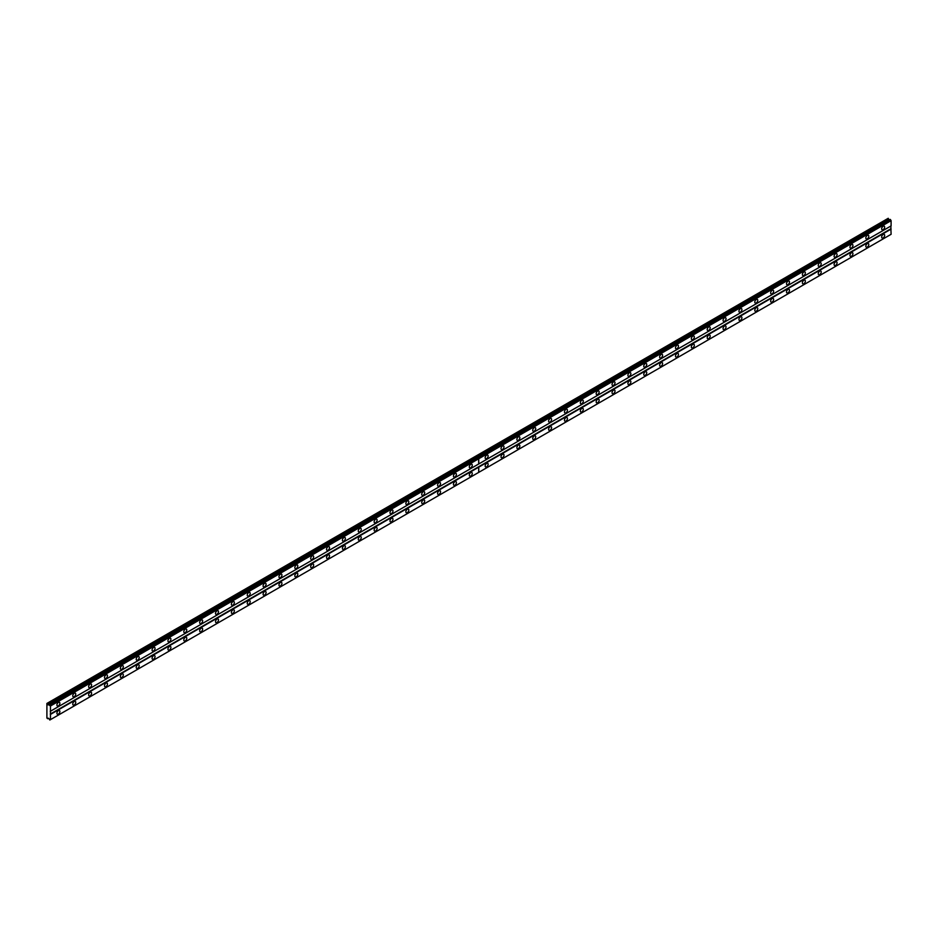 <?xml version="1.0" encoding="UTF-8"?>
<svg xmlns="http://www.w3.org/2000/svg" width="938" height="938" viewBox="0 0 938 938"><rect width="100%" height="100%" fill="white"/><g stroke="black" fill="none" stroke-linecap="round" stroke-linejoin="round"><path stroke-width="1.41" d="M470.782 467.757A2.099 1.219 120 0 0 472.154 465.905A2.099 1.219 120 0 0 471.837 464.216A2.099 1.219 120 0 0 470.782 464.322A2.099 1.219 120 0 0 469.41 466.174A2.099 1.219 120 0 0 469.739 467.863A2.099 1.219 120 0 0 470.782 467.757M454.918 476.914A2.099 1.219 120 0 0 456.302 475.062A2.099 1.219 120 0 0 455.974 473.373A2.099 1.219 120 0 0 454.918 473.479A2.099 1.219 120 0 0 453.546 475.332A2.099 1.219 120 0 0 453.875 477.02A2.099 1.219 120 0 0 454.918 476.914M439.066 486.072A2.099 1.219 120 0 0 440.438 484.219A2.099 1.219 120 0 0 440.11 482.531A2.099 1.219 120 0 0 439.066 482.636A2.099 1.219 120 0 0 437.694 484.489A2.099 1.219 120 0 0 438.011 486.177A2.099 1.219 120 0 0 439.066 486.072M423.202 495.229A2.099 1.219 120 0 0 424.574 493.376A2.099 1.219 120 0 0 424.257 491.688A2.099 1.219 120 0 0 423.202 491.793A2.099 1.219 120 0 0 421.83 493.646A2.099 1.219 120 0 0 422.147 495.334A2.099 1.219 120 0 0 423.202 495.229M407.338 504.386A2.099 1.219 120 0 0 408.71 502.534A2.099 1.219 120 0 0 408.393 500.845A2.099 1.219 120 0 0 407.338 500.951A2.099 1.219 120 0 0 405.966 502.803A2.099 1.219 120 0 0 406.295 504.492A2.099 1.219 120 0 0 407.338 504.386M391.474 513.543A2.099 1.219 120 0 0 392.858 511.691A2.099 1.219 120 0 0 392.53 510.002A2.099 1.219 120 0 0 391.474 510.108A2.099 1.219 120 0 0 390.102 511.96A2.099 1.219 120 0 0 390.431 513.649A2.099 1.219 120 0 0 391.474 513.543M375.622 522.701A2.099 1.219 120 0 0 376.994 520.848A2.099 1.219 120 0 0 376.666 519.16A2.099 1.219 120 0 0 375.622 519.265A2.099 1.219 120 0 0 374.25 521.118A2.099 1.219 120 0 0 374.567 522.806A2.099 1.219 120 0 0 375.622 522.701M359.758 531.858A2.099 1.219 120 0 0 361.13 530.005A2.099 1.219 120 0 0 360.813 528.317A2.099 1.219 120 0 0 359.758 528.422A2.099 1.219 120 0 0 358.386 530.275A2.099 1.219 120 0 0 358.703 531.963A2.099 1.219 120 0 0 359.758 531.858M343.894 541.015A2.099 1.219 120 0 0 345.266 539.162A2.099 1.219 120 0 0 344.95 537.474A2.099 1.219 120 0 0 343.894 537.58A2.099 1.219 120 0 0 342.522 539.432A2.099 1.219 120 0 0 342.851 541.12A2.099 1.219 120 0 0 343.894 541.015M328.03 550.172A2.099 1.219 120 0 0 329.414 548.32A2.099 1.219 120 0 0 329.086 546.631A2.099 1.219 120 0 0 328.03 546.737A2.099 1.219 120 0 0 326.659 548.589A2.099 1.219 120 0 0 326.987 550.278A2.099 1.219 120 0 0 328.03 550.172M312.178 559.329A2.099 1.219 120 0 0 313.55 557.477A2.099 1.219 120 0 0 313.222 555.788A2.099 1.219 120 0 0 312.178 555.894A2.099 1.219 120 0 0 310.806 557.747A2.099 1.219 120 0 0 311.123 559.435A2.099 1.219 120 0 0 312.178 559.329M296.314 568.487A2.099 1.219 120 0 0 297.686 566.634A2.099 1.219 120 0 0 297.369 564.946A2.099 1.219 120 0 0 296.314 565.051A2.099 1.219 120 0 0 294.942 566.904A2.099 1.219 120 0 0 295.259 568.592A2.099 1.219 120 0 0 296.314 568.487M280.45 577.644A2.099 1.219 120 0 0 281.822 575.791A2.099 1.219 120 0 0 281.506 574.103A2.099 1.219 120 0 0 280.45 574.208A2.099 1.219 120 0 0 279.078 576.061A2.099 1.219 120 0 0 279.407 577.749A2.099 1.219 120 0 0 280.45 577.644M264.586 586.801A2.099 1.219 120 0 0 265.97 584.949A2.099 1.219 120 0 0 265.642 583.26A2.099 1.219 120 0 0 264.586 583.366A2.099 1.219 120 0 0 263.215 585.218A2.099 1.219 120 0 0 263.543 586.907A2.099 1.219 120 0 0 264.586 586.801M248.734 595.958A2.099 1.219 120 0 0 250.106 594.106A2.099 1.219 120 0 0 249.778 592.417A2.099 1.219 120 0 0 248.734 592.523A2.099 1.219 120 0 0 247.362 594.375A2.099 1.219 120 0 0 247.679 596.064A2.099 1.219 120 0 0 248.734 595.958M232.87 605.116A2.099 1.219 120 0 0 234.242 603.263A2.099 1.219 120 0 0 233.925 601.575A2.099 1.219 120 0 0 232.87 601.68A2.099 1.219 120 0 0 231.498 603.533A2.099 1.219 120 0 0 231.815 605.221A2.099 1.219 120 0 0 232.87 605.116M217.006 614.273A2.099 1.219 120 0 0 218.378 612.42A2.099 1.219 120 0 0 218.062 610.732A2.099 1.219 120 0 0 217.006 610.837A2.099 1.219 120 0 0 215.634 612.69A2.099 1.219 120 0 0 215.963 614.378A2.099 1.219 120 0 0 217.006 614.273M201.142 623.43A2.099 1.219 120 0 0 202.526 621.577A2.099 1.219 120 0 0 202.198 619.889A2.099 1.219 120 0 0 201.142 619.995A2.099 1.219 120 0 0 199.771 621.847A2.099 1.219 120 0 0 200.099 623.535A2.099 1.219 120 0 0 201.142 623.43M185.29 632.587A2.099 1.219 120 0 0 186.662 630.735A2.099 1.219 120 0 0 186.334 629.046A2.099 1.219 120 0 0 185.29 629.152A2.099 1.219 120 0 0 183.918 631.004A2.099 1.219 120 0 0 184.235 632.693A2.099 1.219 120 0 0 185.29 632.587M169.426 641.744A2.099 1.219 120 0 0 170.798 639.892A2.099 1.219 120 0 0 170.482 638.203A2.099 1.219 120 0 0 169.426 638.309A2.099 1.219 120 0 0 168.054 640.162A2.099 1.219 120 0 0 168.371 641.85A2.099 1.219 120 0 0 169.426 641.744M153.562 650.902A2.099 1.219 120 0 0 154.934 649.049A2.099 1.219 120 0 0 154.618 647.361A2.099 1.219 120 0 0 153.562 647.466A2.099 1.219 120 0 0 152.191 649.319A2.099 1.219 120 0 0 152.519 651.007A2.099 1.219 120 0 0 153.562 650.902M137.698 660.059A2.099 1.219 120 0 0 139.082 658.206A2.099 1.219 120 0 0 138.754 656.518A2.099 1.219 120 0 0 137.698 656.623A2.099 1.219 120 0 0 136.327 658.476A2.099 1.219 120 0 0 136.655 660.164A2.099 1.219 120 0 0 137.698 660.059M121.846 669.216A2.099 1.219 120 0 0 123.218 667.364A2.099 1.219 120 0 0 122.89 665.675A2.099 1.219 120 0 0 121.846 665.781A2.099 1.219 120 0 0 120.474 667.633A2.099 1.219 120 0 0 120.791 669.322A2.099 1.219 120 0 0 121.846 669.216M105.982 678.373A2.099 1.219 120 0 0 107.354 676.521A2.099 1.219 120 0 0 107.038 674.832A2.099 1.219 120 0 0 105.982 674.938A2.099 1.219 120 0 0 104.61 676.79A2.099 1.219 120 0 0 104.927 678.479A2.099 1.219 120 0 0 105.982 678.373M90.118 687.531A2.099 1.219 120 0 0 91.49 685.678A2.099 1.219 120 0 0 91.174 683.99A2.099 1.219 120 0 0 90.118 684.095A2.099 1.219 120 0 0 88.747 685.948A2.099 1.219 120 0 0 89.075 687.636A2.099 1.219 120 0 0 90.118 687.531M74.254 696.688A2.099 1.219 120 0 0 75.638 694.835A2.099 1.219 120 0 0 75.31 693.147A2.099 1.219 120 0 0 74.254 693.252A2.099 1.219 120 0 0 72.883 695.105A2.099 1.219 120 0 0 73.211 696.793A2.099 1.219 120 0 0 74.254 696.688M58.402 705.845A2.099 1.219 120 0 0 59.774 703.992A2.099 1.219 120 0 0 59.446 702.304A2.099 1.219 120 0 0 58.402 702.41A2.099 1.219 120 0 0 57.03 704.262A2.099 1.219 120 0 0 57.347 705.951A2.099 1.219 120 0 0 58.402 705.845M470.782 476A2.099 1.219 120 0 0 472.154 474.147A2.099 1.219 120 0 0 471.837 472.459A2.099 1.219 120 0 0 470.782 472.564A2.099 1.219 120 0 0 469.41 474.417A2.099 1.219 120 0 0 469.739 476.105A2.099 1.219 120 0 0 470.782 476M454.918 485.157A2.099 1.219 120 0 0 456.302 483.305A2.099 1.219 120 0 0 455.974 481.616A2.099 1.219 120 0 0 454.918 481.722A2.099 1.219 120 0 0 453.546 483.574A2.099 1.219 120 0 0 453.875 485.263A2.099 1.219 120 0 0 454.918 485.157M439.066 494.314A2.099 1.219 120 0 0 440.438 492.462A2.099 1.219 120 0 0 440.11 490.773A2.099 1.219 120 0 0 439.066 490.879A2.099 1.219 120 0 0 437.694 492.731A2.099 1.219 120 0 0 438.011 494.42A2.099 1.219 120 0 0 439.066 494.314M423.202 503.471A2.099 1.219 120 0 0 424.574 501.619A2.099 1.219 120 0 0 424.257 499.931A2.099 1.219 120 0 0 423.202 500.036A2.099 1.219 120 0 0 421.83 501.889A2.099 1.219 120 0 0 422.147 503.577A2.099 1.219 120 0 0 423.202 503.471M407.338 512.629A2.099 1.219 120 0 0 408.71 510.776A2.099 1.219 120 0 0 408.393 509.088A2.099 1.219 120 0 0 407.338 509.193A2.099 1.219 120 0 0 405.966 511.046A2.099 1.219 120 0 0 406.295 512.734A2.099 1.219 120 0 0 407.338 512.629M391.474 521.786A2.099 1.219 120 0 0 392.858 519.933A2.099 1.219 120 0 0 392.53 518.245A2.099 1.219 120 0 0 391.474 518.351A2.099 1.219 120 0 0 390.102 520.203A2.099 1.219 120 0 0 390.431 521.891A2.099 1.219 120 0 0 391.474 521.786M375.622 530.943A2.099 1.219 120 0 0 376.994 529.091A2.099 1.219 120 0 0 376.666 527.402A2.099 1.219 120 0 0 375.622 527.508A2.099 1.219 120 0 0 374.25 529.36A2.099 1.219 120 0 0 374.567 531.049A2.099 1.219 120 0 0 375.622 530.943M359.758 540.1A2.099 1.219 120 0 0 361.13 538.248A2.099 1.219 120 0 0 360.813 536.559A2.099 1.219 120 0 0 359.758 536.665A2.099 1.219 120 0 0 358.386 538.518A2.099 1.219 120 0 0 358.703 540.206A2.099 1.219 120 0 0 359.758 540.1M343.894 549.258A2.099 1.219 120 0 0 345.266 547.405A2.099 1.219 120 0 0 344.95 545.717A2.099 1.219 120 0 0 343.894 545.822A2.099 1.219 120 0 0 342.522 547.675A2.099 1.219 120 0 0 342.851 549.363A2.099 1.219 120 0 0 343.894 549.258M328.03 558.415A2.099 1.219 120 0 0 329.414 556.562A2.099 1.219 120 0 0 329.086 554.874A2.099 1.219 120 0 0 328.03 554.979A2.099 1.219 120 0 0 326.659 556.832A2.099 1.219 120 0 0 326.987 558.52A2.099 1.219 120 0 0 328.03 558.415M312.178 567.572A2.099 1.219 120 0 0 313.55 565.72A2.099 1.219 120 0 0 313.222 564.031A2.099 1.219 120 0 0 312.178 564.137A2.099 1.219 120 0 0 310.806 565.989A2.099 1.219 120 0 0 311.123 567.678A2.099 1.219 120 0 0 312.178 567.572M296.314 576.729A2.099 1.219 120 0 0 297.686 574.877A2.099 1.219 120 0 0 297.369 573.188A2.099 1.219 120 0 0 296.314 573.294A2.099 1.219 120 0 0 294.942 575.146A2.099 1.219 120 0 0 295.259 576.835A2.099 1.219 120 0 0 296.314 576.729M280.45 585.887A2.099 1.219 120 0 0 281.822 584.034A2.099 1.219 120 0 0 281.506 582.346A2.099 1.219 120 0 0 280.45 582.451A2.099 1.219 120 0 0 279.078 584.304A2.099 1.219 120 0 0 279.407 585.992A2.099 1.219 120 0 0 280.45 585.887M264.586 595.044A2.099 1.219 120 0 0 265.97 593.191A2.099 1.219 120 0 0 265.642 591.503A2.099 1.219 120 0 0 264.586 591.608A2.099 1.219 120 0 0 263.215 593.461A2.099 1.219 120 0 0 263.543 595.149A2.099 1.219 120 0 0 264.586 595.044M248.734 604.201A2.099 1.219 120 0 0 250.106 602.348A2.099 1.219 120 0 0 249.778 600.66A2.099 1.219 120 0 0 248.734 600.766A2.099 1.219 120 0 0 247.362 602.618A2.099 1.219 120 0 0 247.679 604.307A2.099 1.219 120 0 0 248.734 604.201M232.87 613.358A2.099 1.219 120 0 0 234.242 611.506A2.099 1.219 120 0 0 233.925 609.817A2.099 1.219 120 0 0 232.87 609.923A2.099 1.219 120 0 0 231.498 611.775A2.099 1.219 120 0 0 231.815 613.464A2.099 1.219 120 0 0 232.87 613.358M217.006 622.515A2.099 1.219 120 0 0 218.378 620.663A2.099 1.219 120 0 0 218.062 618.974A2.099 1.219 120 0 0 217.006 619.08A2.099 1.219 120 0 0 215.634 620.933A2.099 1.219 120 0 0 215.963 622.621A2.099 1.219 120 0 0 217.006 622.515M201.142 631.673A2.099 1.219 120 0 0 202.526 629.82A2.099 1.219 120 0 0 202.198 628.132A2.099 1.219 120 0 0 201.142 628.237A2.099 1.219 120 0 0 199.771 630.09A2.099 1.219 120 0 0 200.099 631.778A2.099 1.219 120 0 0 201.142 631.673M185.29 640.83A2.099 1.219 120 0 0 186.662 638.977A2.099 1.219 120 0 0 186.334 637.289A2.099 1.219 120 0 0 185.29 637.394A2.099 1.219 120 0 0 183.918 639.247A2.099 1.219 120 0 0 184.235 640.935A2.099 1.219 120 0 0 185.29 640.83M169.426 649.987A2.099 1.219 120 0 0 170.798 648.135A2.099 1.219 120 0 0 170.482 646.446A2.099 1.219 120 0 0 169.426 646.552A2.099 1.219 120 0 0 168.054 648.404A2.099 1.219 120 0 0 168.371 650.093A2.099 1.219 120 0 0 169.426 649.987M153.562 659.144A2.099 1.219 120 0 0 154.934 657.292A2.099 1.219 120 0 0 154.618 655.603A2.099 1.219 120 0 0 153.562 655.709A2.099 1.219 120 0 0 152.191 657.561A2.099 1.219 120 0 0 152.519 659.25A2.099 1.219 120 0 0 153.562 659.144M137.698 668.302A2.099 1.219 120 0 0 139.082 666.449A2.099 1.219 120 0 0 138.754 664.761A2.099 1.219 120 0 0 137.698 664.866A2.099 1.219 120 0 0 136.327 666.719A2.099 1.219 120 0 0 136.655 668.407A2.099 1.219 120 0 0 137.698 668.302M121.846 677.459A2.099 1.219 120 0 0 123.218 675.606A2.099 1.219 120 0 0 122.89 673.918A2.099 1.219 120 0 0 121.846 674.023A2.099 1.219 120 0 0 120.474 675.876A2.099 1.219 120 0 0 120.791 677.564A2.099 1.219 120 0 0 121.846 677.459M105.982 686.616A2.099 1.219 120 0 0 107.354 684.763A2.099 1.219 120 0 0 107.038 683.075A2.099 1.219 120 0 0 105.982 683.181A2.099 1.219 120 0 0 104.61 685.033A2.099 1.219 120 0 0 104.927 686.722A2.099 1.219 120 0 0 105.982 686.616M90.118 695.773A2.099 1.219 120 0 0 91.49 693.921A2.099 1.219 120 0 0 91.174 692.232A2.099 1.219 120 0 0 90.118 692.338A2.099 1.219 120 0 0 88.747 694.19A2.099 1.219 120 0 0 89.075 695.879A2.099 1.219 120 0 0 90.118 695.773M74.254 704.93A2.099 1.219 120 0 0 75.638 703.078A2.099 1.219 120 0 0 75.31 701.39A2.099 1.219 120 0 0 74.254 701.495A2.099 1.219 120 0 0 72.883 703.348A2.099 1.219 120 0 0 73.211 705.036A2.099 1.219 120 0 0 74.254 704.93M58.402 714.088A2.099 1.219 120 0 0 59.774 712.235A2.099 1.219 120 0 0 59.446 710.547A2.099 1.219 120 0 0 58.402 710.652A2.099 1.219 120 0 0 57.03 712.505A2.099 1.219 120 0 0 57.347 714.193A2.099 1.219 120 0 0 58.402 714.088M867.31 238.827A2.099 1.219 120 0 0 868.682 236.974A2.099 1.219 120 0 0 868.365 235.286A2.099 1.219 120 0 0 867.31 235.391A2.099 1.219 120 0 0 865.938 237.244A2.099 1.219 120 0 0 866.255 238.932A2.099 1.219 120 0 0 867.31 238.827M851.446 247.984A2.099 1.219 120 0 0 852.818 246.131A2.099 1.219 120 0 0 852.501 244.443A2.099 1.219 120 0 0 851.446 244.548A2.099 1.219 120 0 0 850.074 246.401A2.099 1.219 120 0 0 850.391 248.089A2.099 1.219 120 0 0 851.446 247.984M835.582 257.141A2.099 1.219 120 0 0 836.966 255.288A2.099 1.219 120 0 0 836.637 253.6A2.099 1.219 120 0 0 835.582 253.706A2.099 1.219 120 0 0 834.21 255.558A2.099 1.219 120 0 0 834.539 257.247A2.099 1.219 120 0 0 835.582 257.141M819.73 266.298A2.099 1.219 120 0 0 821.102 264.446A2.099 1.219 120 0 0 820.773 262.757A2.099 1.219 120 0 0 819.73 262.863A2.099 1.219 120 0 0 818.346 264.715A2.099 1.219 120 0 0 818.675 266.404A2.099 1.219 120 0 0 819.73 266.298M803.866 275.455A2.099 1.219 120 0 0 805.238 273.603A2.099 1.219 120 0 0 804.921 271.914A2.099 1.219 120 0 0 803.866 272.02A2.099 1.219 120 0 0 802.494 273.873A2.099 1.219 120 0 0 802.811 275.561A2.099 1.219 120 0 0 803.866 275.455M788.002 284.613A2.099 1.219 120 0 0 789.374 282.76A2.099 1.219 120 0 0 789.057 281.072A2.099 1.219 120 0 0 788.002 281.177A2.099 1.219 120 0 0 786.63 283.03A2.099 1.219 120 0 0 786.947 284.718A2.099 1.219 120 0 0 788.002 284.613M772.138 293.77A2.099 1.219 120 0 0 773.522 291.917A2.099 1.219 120 0 0 773.193 290.229A2.099 1.219 120 0 0 772.138 290.334A2.099 1.219 120 0 0 770.766 292.187A2.099 1.219 120 0 0 771.095 293.875A2.099 1.219 120 0 0 772.138 293.77M756.286 302.927A2.099 1.219 120 0 0 757.658 301.075A2.099 1.219 120 0 0 757.329 299.386A2.099 1.219 120 0 0 756.286 299.492A2.099 1.219 120 0 0 754.902 301.344A2.099 1.219 120 0 0 755.231 303.033A2.099 1.219 120 0 0 756.286 302.927M740.422 312.084A2.099 1.219 120 0 0 741.794 310.232A2.099 1.219 120 0 0 741.477 308.543A2.099 1.219 120 0 0 740.422 308.649A2.099 1.219 120 0 0 739.05 310.501A2.099 1.219 120 0 0 739.367 312.19A2.099 1.219 120 0 0 740.422 312.084M724.558 321.242A2.099 1.219 120 0 0 725.93 319.389A2.099 1.219 120 0 0 725.613 317.701A2.099 1.219 120 0 0 724.558 317.806A2.099 1.219 120 0 0 723.186 319.659A2.099 1.219 120 0 0 723.503 321.347A2.099 1.219 120 0 0 724.558 321.242M708.694 330.399A2.099 1.219 120 0 0 710.078 328.546A2.099 1.219 120 0 0 709.749 326.858A2.099 1.219 120 0 0 708.694 326.963A2.099 1.219 120 0 0 707.322 328.816A2.099 1.219 120 0 0 707.651 330.504A2.099 1.219 120 0 0 708.694 330.399M692.842 339.556A2.099 1.219 120 0 0 694.214 337.703A2.099 1.219 120 0 0 693.885 336.015A2.099 1.219 120 0 0 692.842 336.121A2.099 1.219 120 0 0 691.458 337.973A2.099 1.219 120 0 0 691.787 339.662A2.099 1.219 120 0 0 692.842 339.556M676.978 348.713A2.099 1.219 120 0 0 678.35 346.861A2.099 1.219 120 0 0 678.033 345.172A2.099 1.219 120 0 0 676.978 345.278A2.099 1.219 120 0 0 675.606 347.13A2.099 1.219 120 0 0 675.923 348.819A2.099 1.219 120 0 0 676.978 348.713M661.114 357.87A2.099 1.219 120 0 0 662.486 356.018A2.099 1.219 120 0 0 662.169 354.329A2.099 1.219 120 0 0 661.114 354.435A2.099 1.219 120 0 0 659.742 356.288A2.099 1.219 120 0 0 660.059 357.976A2.099 1.219 120 0 0 661.114 357.87M645.25 367.028A2.099 1.219 120 0 0 646.634 365.175A2.099 1.219 120 0 0 646.305 363.487A2.099 1.219 120 0 0 645.25 363.592A2.099 1.219 120 0 0 643.878 365.445A2.099 1.219 120 0 0 644.207 367.133A2.099 1.219 120 0 0 645.25 367.028M629.398 376.185A2.099 1.219 120 0 0 630.77 374.332A2.099 1.219 120 0 0 630.442 372.644A2.099 1.219 120 0 0 629.398 372.749A2.099 1.219 120 0 0 628.014 374.602A2.099 1.219 120 0 0 628.343 376.29A2.099 1.219 120 0 0 629.398 376.185M613.534 385.342A2.099 1.219 120 0 0 614.906 383.49A2.099 1.219 120 0 0 614.589 381.801A2.099 1.219 120 0 0 613.534 381.907A2.099 1.219 120 0 0 612.162 383.759A2.099 1.219 120 0 0 612.479 385.448A2.099 1.219 120 0 0 613.534 385.342M597.67 394.499A2.099 1.219 120 0 0 599.042 392.647A2.099 1.219 120 0 0 598.725 390.958A2.099 1.219 120 0 0 597.67 391.064A2.099 1.219 120 0 0 596.298 392.916A2.099 1.219 120 0 0 596.615 394.605A2.099 1.219 120 0 0 597.67 394.499M581.806 403.657A2.099 1.219 120 0 0 583.19 401.804A2.099 1.219 120 0 0 582.861 400.116A2.099 1.219 120 0 0 581.806 400.221A2.099 1.219 120 0 0 580.434 402.074A2.099 1.219 120 0 0 580.763 403.762A2.099 1.219 120 0 0 581.806 403.657M565.954 412.814A2.099 1.219 120 0 0 567.326 410.961A2.099 1.219 120 0 0 566.998 409.273A2.099 1.219 120 0 0 565.954 409.378A2.099 1.219 120 0 0 564.582 411.231A2.099 1.219 120 0 0 564.899 412.919A2.099 1.219 120 0 0 565.954 412.814M550.09 421.971A2.099 1.219 120 0 0 551.462 420.118A2.099 1.219 120 0 0 551.145 418.43A2.099 1.219 120 0 0 550.09 418.536A2.099 1.219 120 0 0 548.718 420.388A2.099 1.219 120 0 0 549.035 422.077A2.099 1.219 120 0 0 550.09 421.971M534.226 431.128A2.099 1.219 120 0 0 535.598 429.276A2.099 1.219 120 0 0 535.281 427.587A2.099 1.219 120 0 0 534.226 427.693A2.099 1.219 120 0 0 532.854 429.545A2.099 1.219 120 0 0 533.183 431.234A2.099 1.219 120 0 0 534.226 431.128M518.362 440.285A2.099 1.219 120 0 0 519.746 438.433A2.099 1.219 120 0 0 519.418 436.745A2.099 1.219 120 0 0 518.362 436.85A2.099 1.219 120 0 0 516.99 438.703A2.099 1.219 120 0 0 517.319 440.391A2.099 1.219 120 0 0 518.362 440.285M502.51 449.443A2.099 1.219 120 0 0 503.882 447.59A2.099 1.219 120 0 0 503.554 445.902A2.099 1.219 120 0 0 502.51 446.007A2.099 1.219 120 0 0 501.138 447.86A2.099 1.219 120 0 0 501.455 449.548A2.099 1.219 120 0 0 502.51 449.443M486.646 458.6A2.099 1.219 120 0 0 488.018 456.747A2.099 1.219 120 0 0 487.701 455.059A2.099 1.219 120 0 0 486.646 455.165A2.099 1.219 120 0 0 485.274 457.017A2.099 1.219 120 0 0 485.591 458.705A2.099 1.219 120 0 0 486.646 458.6M883.174 229.669A2.099 1.219 120 0 0 884.546 227.817A2.099 1.219 120 0 0 884.217 226.128A2.099 1.219 120 0 0 883.174 226.234A2.099 1.219 120 0 0 881.79 228.086A2.099 1.219 120 0 0 882.119 229.775A2.099 1.219 120 0 0 883.174 229.669M867.31 247.069A2.099 1.219 120 0 0 868.682 245.217A2.099 1.219 120 0 0 868.365 243.528A2.099 1.219 120 0 0 867.31 243.634A2.099 1.219 120 0 0 865.938 245.486A2.099 1.219 120 0 0 866.255 247.175A2.099 1.219 120 0 0 867.31 247.069M851.446 256.226A2.099 1.219 120 0 0 852.818 254.374A2.099 1.219 120 0 0 852.501 252.685A2.099 1.219 120 0 0 851.446 252.791A2.099 1.219 120 0 0 850.074 254.644A2.099 1.219 120 0 0 850.391 256.332A2.099 1.219 120 0 0 851.446 256.226M835.582 265.384A2.099 1.219 120 0 0 836.966 263.531A2.099 1.219 120 0 0 836.637 261.843A2.099 1.219 120 0 0 835.582 261.948A2.099 1.219 120 0 0 834.21 263.801A2.099 1.219 120 0 0 834.539 265.489A2.099 1.219 120 0 0 835.582 265.384M819.73 274.541A2.099 1.219 120 0 0 821.102 272.688A2.099 1.219 120 0 0 820.773 271A2.099 1.219 120 0 0 819.73 271.105A2.099 1.219 120 0 0 818.346 272.958A2.099 1.219 120 0 0 818.675 274.646A2.099 1.219 120 0 0 819.73 274.541M803.866 283.698A2.099 1.219 120 0 0 805.238 281.846A2.099 1.219 120 0 0 804.921 280.157A2.099 1.219 120 0 0 803.866 280.263A2.099 1.219 120 0 0 802.494 282.115A2.099 1.219 120 0 0 802.811 283.804A2.099 1.219 120 0 0 803.866 283.698M788.002 292.855A2.099 1.219 120 0 0 789.374 291.003A2.099 1.219 120 0 0 789.057 289.314A2.099 1.219 120 0 0 788.002 289.42A2.099 1.219 120 0 0 786.63 291.272A2.099 1.219 120 0 0 786.947 292.961A2.099 1.219 120 0 0 788.002 292.855M772.138 302.013A2.099 1.219 120 0 0 773.522 300.16A2.099 1.219 120 0 0 773.193 298.472A2.099 1.219 120 0 0 772.138 298.577A2.099 1.219 120 0 0 770.766 300.43A2.099 1.219 120 0 0 771.095 302.118A2.099 1.219 120 0 0 772.138 302.013M756.286 311.17A2.099 1.219 120 0 0 757.658 309.317A2.099 1.219 120 0 0 757.329 307.629A2.099 1.219 120 0 0 756.286 307.734A2.099 1.219 120 0 0 754.902 309.587A2.099 1.219 120 0 0 755.231 311.275A2.099 1.219 120 0 0 756.286 311.17M740.422 320.327A2.099 1.219 120 0 0 741.794 318.474A2.099 1.219 120 0 0 741.477 316.786A2.099 1.219 120 0 0 740.422 316.892A2.099 1.219 120 0 0 739.05 318.744A2.099 1.219 120 0 0 739.367 320.433A2.099 1.219 120 0 0 740.422 320.327M724.558 329.484A2.099 1.219 120 0 0 725.93 327.632A2.099 1.219 120 0 0 725.613 325.943A2.099 1.219 120 0 0 724.558 326.049A2.099 1.219 120 0 0 723.186 327.901A2.099 1.219 120 0 0 723.503 329.59A2.099 1.219 120 0 0 724.558 329.484M708.694 338.641A2.099 1.219 120 0 0 710.078 336.789A2.099 1.219 120 0 0 709.749 335.101A2.099 1.219 120 0 0 708.694 335.206A2.099 1.219 120 0 0 707.322 337.059A2.099 1.219 120 0 0 707.651 338.747A2.099 1.219 120 0 0 708.694 338.641M692.842 347.799A2.099 1.219 120 0 0 694.214 345.946A2.099 1.219 120 0 0 693.885 344.258A2.099 1.219 120 0 0 692.842 344.363A2.099 1.219 120 0 0 691.458 346.216A2.099 1.219 120 0 0 691.787 347.904A2.099 1.219 120 0 0 692.842 347.799M676.978 356.956A2.099 1.219 120 0 0 678.35 355.103A2.099 1.219 120 0 0 678.033 353.415A2.099 1.219 120 0 0 676.978 353.52A2.099 1.219 120 0 0 675.606 355.373A2.099 1.219 120 0 0 675.923 357.061A2.099 1.219 120 0 0 676.978 356.956M661.114 366.113A2.099 1.219 120 0 0 662.486 364.261A2.099 1.219 120 0 0 662.169 362.572A2.099 1.219 120 0 0 661.114 362.678A2.099 1.219 120 0 0 659.742 364.53A2.099 1.219 120 0 0 660.059 366.219A2.099 1.219 120 0 0 661.114 366.113M645.25 375.27A2.099 1.219 120 0 0 646.634 373.418A2.099 1.219 120 0 0 646.305 371.729A2.099 1.219 120 0 0 645.25 371.835A2.099 1.219 120 0 0 643.878 373.687A2.099 1.219 120 0 0 644.207 375.376A2.099 1.219 120 0 0 645.25 375.27M629.398 384.428A2.099 1.219 120 0 0 630.77 382.575A2.099 1.219 120 0 0 630.442 380.887A2.099 1.219 120 0 0 629.398 380.992A2.099 1.219 120 0 0 628.014 382.845A2.099 1.219 120 0 0 628.343 384.533A2.099 1.219 120 0 0 629.398 384.428M613.534 393.585A2.099 1.219 120 0 0 614.906 391.732A2.099 1.219 120 0 0 614.589 390.044A2.099 1.219 120 0 0 613.534 390.149A2.099 1.219 120 0 0 612.162 392.002A2.099 1.219 120 0 0 612.479 393.69A2.099 1.219 120 0 0 613.534 393.585M597.67 402.742A2.099 1.219 120 0 0 599.042 400.889A2.099 1.219 120 0 0 598.725 399.201A2.099 1.219 120 0 0 597.67 399.307A2.099 1.219 120 0 0 596.298 401.159A2.099 1.219 120 0 0 596.615 402.848A2.099 1.219 120 0 0 597.67 402.742M581.806 411.899A2.099 1.219 120 0 0 583.19 410.047A2.099 1.219 120 0 0 582.861 408.358A2.099 1.219 120 0 0 581.806 408.464A2.099 1.219 120 0 0 580.434 410.316A2.099 1.219 120 0 0 580.763 412.005A2.099 1.219 120 0 0 581.806 411.899M565.954 421.056A2.099 1.219 120 0 0 567.326 419.204A2.099 1.219 120 0 0 566.998 417.516A2.099 1.219 120 0 0 565.954 417.621A2.099 1.219 120 0 0 564.582 419.474A2.099 1.219 120 0 0 564.899 421.162A2.099 1.219 120 0 0 565.954 421.056M550.09 430.214A2.099 1.219 120 0 0 551.462 428.361A2.099 1.219 120 0 0 551.145 426.673A2.099 1.219 120 0 0 550.09 426.778A2.099 1.219 120 0 0 548.718 428.631A2.099 1.219 120 0 0 549.035 430.319A2.099 1.219 120 0 0 550.09 430.214M534.226 439.371A2.099 1.219 120 0 0 535.598 437.518A2.099 1.219 120 0 0 535.281 435.83A2.099 1.219 120 0 0 534.226 435.936A2.099 1.219 120 0 0 532.854 437.788A2.099 1.219 120 0 0 533.183 439.476A2.099 1.219 120 0 0 534.226 439.371M518.362 448.528A2.099 1.219 120 0 0 519.746 446.676A2.099 1.219 120 0 0 519.418 444.987A2.099 1.219 120 0 0 518.362 445.093A2.099 1.219 120 0 0 516.99 446.945A2.099 1.219 120 0 0 517.319 448.634A2.099 1.219 120 0 0 518.362 448.528M502.51 457.685A2.099 1.219 120 0 0 503.882 455.833A2.099 1.219 120 0 0 503.554 454.144A2.099 1.219 120 0 0 502.51 454.25A2.099 1.219 120 0 0 501.138 456.103A2.099 1.219 120 0 0 501.455 457.791A2.099 1.219 120 0 0 502.51 457.685M486.646 466.843A2.099 1.219 120 0 0 488.018 464.99A2.099 1.219 120 0 0 487.701 463.302A2.099 1.219 120 0 0 486.646 463.407A2.099 1.219 120 0 0 485.274 465.26A2.099 1.219 120 0 0 485.591 466.948A2.099 1.219 120 0 0 486.646 466.843M883.174 237.912A2.099 1.219 120 0 0 884.546 236.059A2.099 1.219 120 0 0 884.217 234.371A2.099 1.219 120 0 0 883.174 234.477A2.099 1.219 120 0 0 881.79 236.329A2.099 1.219 120 0 0 882.119 238.018A2.099 1.219 120 0 0 883.174 237.912M46.9 703.441L46.9 718.086L48.67 718.356L49.831 720.009L50.464 719.634L50.464 706.009L46.9 703.441M47.615 703.617L888.251 218.284L47.099 703.324M50.464 706.009L478.673 458.788L478.673 464.005L50.464 711.227M50.265 711.332L890.901 225.999L890.901 228.755L50.265 714.088M50.464 714.428L478.673 467.206L478.673 472.412L50.464 719.634M48.471 718.238L47.615 718.731M888.251 218.284L888.732 219.562L48.108 704.895M49.831 704.895L890.162 219.386L891.1 220.676L478.673 458.788M478.673 464.005L891.1 225.894L891.1 220.676M478.673 472.412L891.1 234.301L890.901 228.755M890.807 234.477L50.183 719.809M890.525 234.641L49.89 719.974M50.183 705.505L890.807 220.172M891.1 229.095L478.673 467.206M478.755 463.958L478.755 458.741M478.755 472.365L478.755 467.159M49.89 705.013L890.525 219.68M477.805 457.463L49.526 704.731M478.11 457.627L890.455 219.562"/></g></svg>
